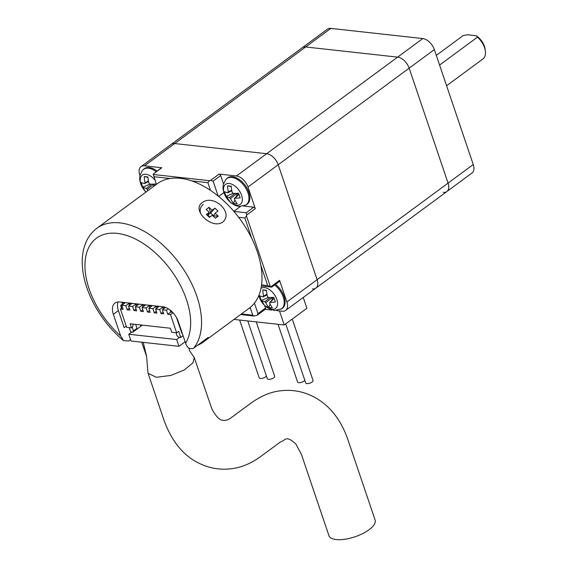 <?xml version="1.0" encoding="UTF-8"?>
<svg xmlns="http://www.w3.org/2000/svg" width="568" height="568" viewBox="0 0 568 568"><rect width="100%" height="100%" fill="white"/><g stroke="black" fill="none" stroke-linecap="round" stroke-linejoin="round"><path stroke-width="0.85" d="M446.583 85.754L482.935 58.951A15.478 9.102 -126.4 0 0 485.377 51.12A15.478 9.102 -126.4 0 0 477.475 37.147L439.589 65.079M477.475 37.147L476.154 35.72L467.5 34.762L463.161 35.564L436.302 55.373M485.377 51.12L485.143 49.309A13.156 7.732 -126.4 0 0 476.154 35.72M443.388 192.36A11.609 6.823 -126.4 0 0 446.846 191.558L472.029 172.984A11.609 6.823 -126.4 0 0 473.25 164.542L434.35 49.601A11.609 6.823 -126.4 0 0 422.805 38.567L330.846 28.4A11.609 6.823 -126.4 0 0 327.388 29.202L302.204 47.769A11.609 6.823 -126.4 0 1 305.662 46.974A11.609 6.823 -126.4 0 0 302.204 47.769L171.252 144.343A11.609 6.823 -126.4 0 1 174.71 143.541A11.609 6.823 -126.4 0 0 171.252 144.343L141.034 166.623A11.609 6.823 53.6 0 1 144.485 165.828L161.795 167.737L153.232 174.049L156.399 184.38M312.435 288.927A11.609 6.823 -126.4 0 0 315.886 288.125L446.846 191.558A11.609 6.823 -126.4 0 0 448.067 183.116L409.166 68.174A11.609 6.823 -126.4 0 0 397.621 57.134L305.662 46.974L144.485 165.828M315.886 288.125A11.609 6.823 -126.4 0 0 317.114 279.683L286.897 301.97A11.609 6.823 53.6 0 1 285.668 310.412L315.886 288.125A11.609 6.823 -126.4 0 0 317.114 279.683L278.206 164.741A11.609 6.823 -126.4 0 0 266.662 153.708L174.71 143.541L266.662 153.708L236.444 175.988L219.134 174.078A1.548 0.909 53.6 0 1 220.675 175.547L223.451 183.755M446.846 191.558A11.609 6.823 -126.4 0 0 448.067 183.116L409.166 68.174A11.609 6.823 -126.4 0 0 397.621 57.134L305.662 46.974L330.846 28.4M148.106 373.318L164.124 420.647C171.756 441.151 183.01 455.153 197.884 462.664C208.612 468.231 219.937 470.233 231.865 468.671C241.357 467.5 250.829 463.552 260.279 456.828L280.422 441.968C286.002 440.186 285.647 434.825 295.885 444.041L301.409 454.357L328.936 535.674A24.374 9.407 -18.7 0 0 351.691 537.797A24.374 9.407 -18.7 0 0 365.075 532.315A24.374 9.407 -18.7 0 0 373.765 525.23A24.374 9.407 -18.7 0 0 375.107 520.047L347.644 438.915C340.615 419.07 329.262 405.012 313.6 396.748C303.12 391.373 292.058 389.399 280.429 390.82C271.05 391.806 261.401 395.775 251.496 402.733L231.346 417.594C228.18 420.057 225.098 420.909 222.116 420.157C219.433 420 216.067 416.387 212.027 409.322L194.277 357.691L192.928 362.874L184.245 369.96L170.862 375.441L156.321 377.294L148.106 373.318L147.914 371.919M193.511 356.384L194.277 357.691M203.365 342.021L249.196 308.218A77.376 45.497 -126.4 0 0 239.895 218.943A77.376 45.497 -126.4 0 0 157.357 183.677L96.915 228.244A77.376 45.497 53.6 0 1 176.002 259.036A77.376 45.497 53.6 0 1 193.596 348.191L208.207 337.42A77.376 45.497 -126.4 0 1 203.365 342.021A77.376 45.497 -126.4 0 1 197.543 345.287M130.576 339.621L128.688 341.02L123.632 340.679C101.821 322.844 85.022 293.72 82.623 268.955C81.529 258.795 82.715 249.75 86.166 241.812C88.658 236.26 92.236 231.73 96.915 228.244M202.165 202.677C213.703 193.432 234.335 213.163 222.549 222.18C211.864 229.685 191.267 209.982 202.165 202.677M122.269 306.727L120.92 306.578L121.495 308.282M120.92 306.578L120.806 305.286L122.525 304.022M172.992 312.734L170.485 314.58L176.662 332.841L171.792 332.301L170.421 328.24L130.122 323.788L131.492 327.842L126.628 327.303L120.451 309.049L122.532 307.515M122.716 304.604L122.099 302.765L122.695 302.325M141.51 325.045L140.921 326.202L132.862 332.145L130.704 331.904L129.241 327.594M176.662 332.841L178.679 331.35L180.738 337.435L183.081 335.709M182.207 333.139L181.838 333.246L176.57 317.682M131.492 327.842L132.5 327.104L133.054 325.01L132.734 324.079M140.495 324.931L140.921 326.202L142.362 325.144M170.485 314.58L167.78 314.281L166.403 310.227L162.349 309.78L163.719 313.834L161.014 313.536L159.643 309.482L155.589 309.027L156.96 313.089L154.255 312.791L152.884 308.729L148.823 308.282L150.201 312.343L147.495 312.038L146.118 307.984L142.036 307.536L143.413 311.591L140.708 311.292L139.33 307.231L135.305 306.791L136.675 310.845L133.97 310.547L132.6 306.493L128.538 306.038L129.916 310.1L127.211 309.801L125.833 305.74L121.779 305.293L124.804 303.063L122.099 302.765M121.779 305.293L123.149 309.347L120.451 309.049M132.862 332.145L133.487 330.91L132.259 327.282M166.403 310.227L168.327 308.807M125.833 305.74L128.858 303.511L131.563 303.816L128.538 306.038M132.6 306.493L135.617 304.263L138.322 304.562L135.305 306.791M139.33 307.231L142.355 305.009L145.06 305.307L142.036 307.536M146.118 307.984L149.143 305.754L151.848 306.053L148.823 308.282M152.884 308.729L155.902 306.5L158.607 306.805L155.589 309.027M159.643 309.482L162.668 307.252L165.373 307.551L162.349 309.78M170.13 310.071L170.798 312.052L172.537 312.244M180.738 337.435L178.572 337.2L177.031 335.724L176.03 332.77M167.78 314.281L170.798 312.052M135.695 324.406L137.016 328.311L133.487 330.91M128.858 303.511L129.483 305.35M129.291 308.261L127.211 309.801M135.617 304.263L136.242 306.095M136.057 309.013L133.97 310.547M142.355 305.009L142.973 306.841M142.788 309.752L140.708 311.292M149.143 305.754L149.767 307.593M149.576 310.504L147.495 312.038M155.902 306.5L156.527 308.339M156.342 311.25L154.255 312.791M162.668 307.252L163.286 309.084M163.101 312.002L161.014 313.536M136.391 329.546L137.016 328.311M118.066 301.949A15.478 9.102 -126.4 0 0 118.392 310.597L124.158 327.637L126.224 326.117M118.392 310.597L113.352 314.31L120.693 336L123.632 340.679M193.596 348.191C189.904 349.689 187.234 348.021 185.608 343.171L178.26 321.481A15.478 9.102 53.6 0 0 162.867 306.763L119.592 301.984A15.478 9.102 53.6 0 0 114.984 303.049A15.478 9.102 53.6 0 0 113.352 314.31M131.783 332.024L128.758 334.254L176.634 339.543L179.651 337.314M176.634 339.543L178.92 346.31L131.052 341.013L128.758 334.254M178.92 346.31L185.118 341.737M214.931 208.165L210.685 213.014L212.077 210.266L214.931 208.165L217.977 211.069L215.116 213.177L218.204 216.131L215.393 218.204L212.304 215.251L209.443 217.359L206.404 214.456L209.258 212.347L207.867 215.094L206.404 214.456M209.258 212.347L206.17 209.393L208.989 207.313L210.685 213.014L207.867 215.094L209.897 217.026M215.116 213.177L213.319 216.223M218.204 216.131L213.724 215.925L210.685 213.014M203.372 204.338A12.531 9.713 26.9 0 0 200.646 213.525M212.077 210.266L208.989 207.313M231.822 190.692L227.917 192.793A28.883 9.855 164.8 0 1 224.559 191.664A27.626 25.468 155.9 0 0 226.128 196.301A28.883 12.375 -22.3 0 0 229.557 197.636L230.53 198.566A28.883 21.733 99.8 0 0 233.483 203.33A27.626 18.346 -57.6 0 0 237.19 203.742A28.883 19.213 -86.8 0 1 234.399 198.992L234.797 198.211A28.883 12.375 -22.3 0 0 240.172 197.849A27.626 5.687 -103.6 0 1 239.376 195.591A27.626 5.687 -103.6 0 1 238.603 193.212A28.883 9.855 164.8 0 1 233.157 193.376L226.128 196.301M227.917 192.793L228.315 192.012A28.883 21.733 99.8 0 1 227.541 185.779A27.626 1.434 -170.7 0 1 231.254 186.183A28.883 19.213 -86.8 0 0 232.184 192.438L233.157 193.376M238.936 194.256L234.399 198.992M231.282 186.567L227.541 185.779M233.483 203.33L234.875 199.979M236.295 196.564L237.658 193.283M245.752 205.105L246.604 204.608A16.408 9.649 -126.4 0 0 248.848 192.332A16.408 9.649 -126.4 0 0 238.681 179.126A16.408 9.649 -126.4 0 0 227.164 178.245L225.702 179.666L223.174 184.856L222.983 188.761L224.14 193.617L230.885 202.847L235.216 205.453L239.064 206.461L245.752 205.105A16.302 9.585 -126.4 0 0 247.982 192.907A16.302 9.585 -126.4 0 0 237.878 179.786A16.302 9.585 -126.4 0 0 226.44 178.913M274.181 298.377L270.041 302.332A28.883 12.375 -22.3 0 0 275.416 301.97A27.626 5.687 -103.6 0 1 273.847 297.334A28.883 9.855 164.8 0 1 268.401 297.497L267.429 296.56A28.883 19.213 -86.8 0 1 266.498 290.305A27.626 1.434 -170.7 0 0 262.785 289.9A28.883 21.733 99.8 0 0 263.552 296.134L263.161 296.915A28.883 9.855 164.8 0 1 259.803 295.786A27.626 25.468 155.9 0 0 261.372 300.422A28.883 12.375 -22.3 0 0 264.794 301.757L270.155 297.511M270.041 302.332L269.644 303.113L270.041 302.332M264.794 301.757L265.774 302.687A28.883 21.733 99.8 0 0 268.728 307.451A27.626 18.346 -57.6 0 0 270.538 307.771A27.626 18.346 -57.6 0 0 272.434 307.863A28.883 19.213 -86.8 0 1 269.644 303.113M263.161 296.915L267.059 294.813M268.394 297.497L261.372 300.422M268.728 307.451L270.119 304.1M271.539 300.685L272.903 297.405M266.527 290.688L262.785 289.9M258.731 295.758L264.61 305.619L274.259 310.575L281.849 308.729A16.408 9.649 -126.4 0 0 275.473 284.355M153.857 184.103L147.226 189.357A28.883 21.733 99.8 0 0 147.893 190.656M147.226 189.357L146.253 188.427A28.883 12.375 -22.3 0 1 142.831 187.092A27.626 25.468 155.9 0 1 141.262 182.456A28.883 9.855 164.8 0 0 144.613 183.585L148.518 181.483M144.613 183.585L145.01 182.804L148.411 180.887M155.611 184.962A27.626 5.687 -103.6 0 1 155.305 184.004A28.883 9.855 164.8 0 1 149.86 184.167L148.88 183.23A28.883 19.213 -86.8 0 1 147.95 176.975A27.626 1.434 -170.7 0 0 146.004 176.754A27.626 1.434 -170.7 0 0 144.244 176.57A28.883 21.733 99.8 0 0 145.01 182.804M147.978 177.358L144.244 176.57M149.853 184.167L142.831 187.092M156.974 171.06A16.408 9.649 -126.4 0 0 149.221 167.517A16.408 9.649 -126.4 0 0 143.86 169.037L142.398 170.457L139.877 175.647L139.678 179.552L140.836 184.408L145.898 192.126M153.275 186.687L154.361 184.075M261.564 284.93L267.727 285.612L271.731 287.117L261.408 286.031M264.745 305.747L265.526 308.069A1.548 0.909 53.6 0 1 265.363 309.191L257.283 315.155L254.073 316.042L252.753 315.197L250.14 307.487M254.421 303.149L257.971 313.635L257.283 315.155M234.002 319.422L284.234 324.974L306.897 308.268L303.234 297.454M284.234 324.974L279.477 310.909M265.178 309.333L271.802 310.064M276.666 310.597L282.211 311.214A11.609 6.823 53.6 0 0 285.668 310.412M286.897 301.97L279.57 280.329A1.548 0.909 53.6 0 1 279.406 281.458L271.731 287.117M473.25 164.542L317.114 279.683L278.206 164.741A11.609 6.823 -126.4 0 0 266.662 153.708L422.805 38.567M270.276 286.343L246.476 216.025L244.844 217.998L238.681 217.317M210.501 190.386L207.895 182.676L209.528 180.702L153.268 174.482M141.034 166.623A11.609 6.823 53.6 0 0 139.806 175.072L139.92 175.42M145.408 191.622L145.642 192.311M218.169 196.045L213.121 181.121L210.572 180.39L209.528 180.702M236.444 175.988A11.609 6.823 53.6 0 1 247.989 187.028L255.309 208.662L246.746 214.981L246.476 216.025M255.309 208.662A1.548 0.909 53.6 0 0 253.775 207.192L243.551 206.063M233.895 211.403L246.221 212.766L246.746 214.981M153.232 174.049L161.333 167.844A1.548 0.909 53.6 0 1 161.795 167.737M278.05 324.292L297.611 382.079A3.869 1.491 -18.7 0 0 300.152 382.647A3.869 1.491 -18.7 0 0 303.979 381.142A3.869 1.491 -18.7 0 0 304.817 380.29M285.725 323.881L305.726 382.981A3.869 1.491 -18.7 0 0 308.268 383.549A3.869 1.491 -18.7 0 0 312.095 382.037A3.869 1.491 -18.7 0 0 313.053 380.496L292.257 319.06M247.762 320.941L267.322 378.735A3.869 1.491 -18.7 0 0 269.857 379.303A3.869 1.491 -18.7 0 0 273.691 377.791A3.869 1.491 -18.7 0 0 274.649 376.25L256.246 321.878M239.646 320.047L259.207 377.834A3.869 1.491 -18.7 0 0 261.749 378.402A3.869 1.491 -18.7 0 0 265.575 376.896A3.869 1.491 -18.7 0 0 266.413 376.044M434.35 49.601L247.989 187.028M143.228 342.362L146.594 356.313L141.673 342.192M185.608 343.171A69.637 40.946 -126.4 0 0 158.564 255.884A69.637 40.946 -126.4 0 0 88.452 248.131A69.637 40.946 -126.4 0 0 120.693 336M241.606 195.3A12.404 7.292 -126.4 0 0 225.418 184.472A12.404 7.292 -126.4 0 0 231.772 203.252A12.404 7.292 -126.4 0 0 241.606 195.3M231.716 190.095L228.315 192.012M234.911 193.39L229.557 197.636M230.53 198.566L237.161 193.312M258.93 295.282A12.404 7.292 -126.4 0 0 271.845 309.304A12.404 7.292 -126.4 0 0 275.764 296.886A12.404 7.292 -126.4 0 0 260.996 288.352M265.774 302.687L272.406 297.433M266.96 294.217L263.552 296.134M280.997 309.226A16.302 9.585 -126.4 0 0 274.628 284.98M154.95 180.091A12.404 7.292 -126.4 0 0 145.962 174.291A12.404 7.292 -126.4 0 0 140.211 180.056A12.404 7.292 -126.4 0 0 146.011 192.041M151.613 184.181L146.253 188.427M156.122 171.685A16.302 9.585 -126.4 0 0 148.461 168.192A16.302 9.585 -126.4 0 0 143.136 169.704M265.526 308.069L257.971 313.635M241.435 313.948L252.753 315.197M267.727 285.612L260.84 265.263M251.731 238.354L244.844 217.998M207.895 182.676L191.615 180.88M170.088 178.501L153.8 176.698M210.572 180.39L219.134 174.078M271.007 286.648L279.57 280.329M213.121 181.121L220.675 175.547M223.799 192.673L218.673 196.457M240.363 206.532L233.839 211.339M253.775 207.192L246.221 212.766M188.945 348.163L189.549 350.804L193.61 356.498M147.914 372.047L146.594 356.313M234.442 198.331L238.887 194.093M269.686 302.453L274.124 298.214M155.142 185.303L155.582 184.884M254.073 316.042L240.605 314.558"/></g></svg>
